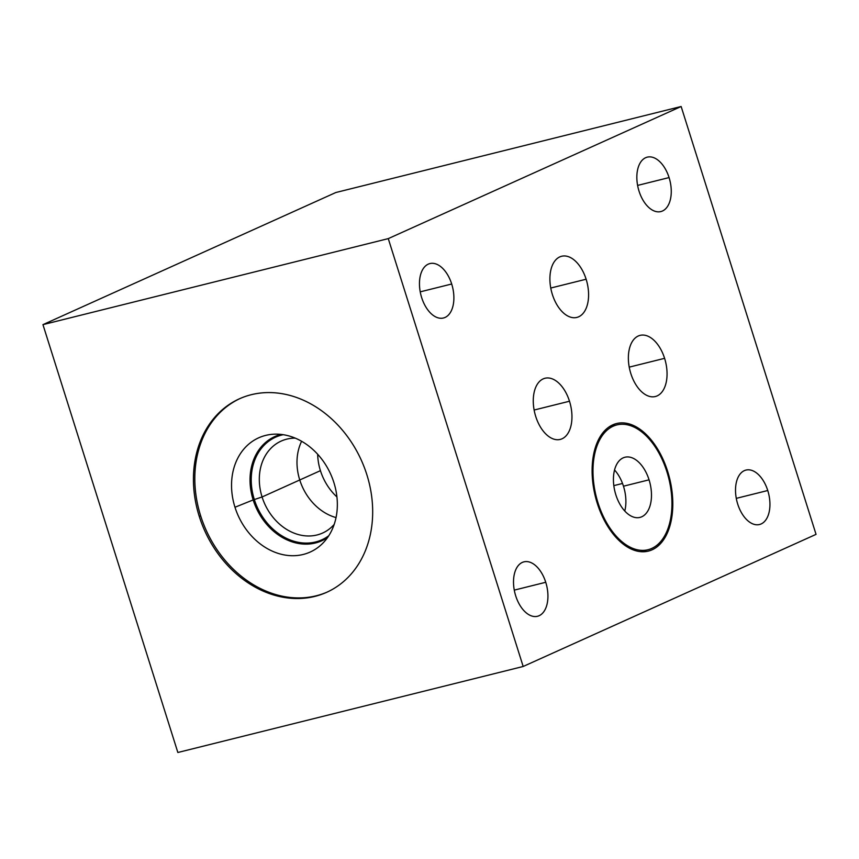 <?xml version="1.0" encoding="UTF-8"?>
<svg xmlns="http://www.w3.org/2000/svg" width="859" height="859" viewBox="0 0 859 859"><rect width="100%" height="100%" fill="white"/><g stroke="black" fill="none" stroke-linecap="round" stroke-linejoin="round"><path stroke-width="1.29" d="M335.826 192.523L42.95 324.638L177.856 752.495L523.174 666.477L177.856 752.495L42.95 324.638L388.268 238.619L681.144 106.505L335.826 192.523L42.95 324.638L388.268 238.619L523.174 666.477L388.268 238.619L681.144 106.505L816.05 534.362L523.174 666.477L816.05 534.362L681.144 106.505L335.826 192.523M366.847 474.683A106.129 85.879 65.7 0 1 314.856 596.404A106.129 85.879 65.7 0 1 199.267 516.431A106.129 85.879 65.7 0 1 251.257 394.7A106.129 85.879 65.7 0 1 366.847 474.683A106.129 85.879 -114.3 0 0 239.425 398.812A106.129 85.879 -114.3 0 0 199.267 516.431A106.129 85.879 -114.3 0 0 326.699 592.302A106.129 85.879 -114.3 0 0 366.847 474.683M421.651 297.568A28.046 16.31 -104 0 1 428.276 264.142A28.046 16.31 -104 0 1 451.694 284.007A28.046 16.31 -104 0 1 445.08 317.433A28.046 16.31 -104 0 1 421.651 297.568A28.046 16.31 76 0 0 443.459 318.002A28.046 16.31 76 0 0 451.694 284.007A28.046 16.31 76 0 0 429.897 263.573A28.046 16.31 76 0 0 421.651 297.568M515.701 595.835A28.046 16.31 -104 0 1 522.315 562.409A28.046 16.31 -104 0 1 545.744 582.284A28.046 16.31 -104 0 1 539.119 615.71A28.046 16.31 -104 0 1 515.701 595.835A28.046 16.31 76 0 0 537.498 616.279A28.046 16.31 76 0 0 545.744 582.284A28.046 16.31 76 0 0 523.947 561.85A28.046 16.31 76 0 0 515.701 595.835M639.032 191.127A28.046 16.31 -104 0 1 645.657 157.702A28.046 16.31 -104 0 1 669.075 177.577A28.046 16.31 -104 0 1 662.461 211.003A28.046 16.31 -104 0 1 639.032 191.127A28.046 16.31 76 0 0 660.839 211.572A28.046 16.31 76 0 0 669.075 177.577A28.046 16.31 76 0 0 647.278 157.143A28.046 16.31 76 0 0 639.032 191.127M737.709 504.072A28.046 16.31 -104 0 1 744.324 470.646A28.046 16.31 -104 0 1 767.753 490.521A28.046 16.31 -104 0 1 761.128 523.947A28.046 16.31 -104 0 1 737.709 504.072A28.046 16.31 76 0 0 759.506 524.516A28.046 16.31 76 0 0 767.753 490.521A28.046 16.31 76 0 0 745.945 470.088A28.046 16.31 76 0 0 737.709 504.072M586.128 279.229A31.515 18.329 -104 0 1 578.687 316.788A31.515 18.329 -104 0 1 552.358 294.454A31.515 18.329 -104 0 1 559.8 256.895A31.515 18.329 -104 0 1 586.128 279.229L550.759 288.033L586.128 279.229A31.515 18.329 76 0 0 561.625 256.261A31.515 18.329 76 0 0 552.358 294.454A31.515 18.329 76 0 0 576.861 317.422A31.515 18.329 76 0 0 586.128 279.229M569.496 401.228A31.515 18.329 -104 0 1 562.054 438.788A31.515 18.329 -104 0 1 535.726 416.454A31.515 18.329 -104 0 1 543.167 378.894A31.515 18.329 -104 0 1 569.496 401.228L534.126 410.033L569.496 401.228A31.515 18.329 76 0 0 544.993 378.261A31.515 18.329 76 0 0 535.726 416.454A31.515 18.329 76 0 0 560.229 439.421A31.515 18.329 76 0 0 569.496 401.228M664.598 358.332A31.515 18.329 -104 0 1 657.156 395.892A31.515 18.329 -104 0 1 630.828 373.558A31.515 18.329 -104 0 1 638.269 335.998A31.515 18.329 -104 0 1 664.598 358.332L629.228 367.137L664.598 358.332A31.515 18.329 76 0 0 640.095 335.364A31.515 18.329 76 0 0 630.828 373.558A31.515 18.329 76 0 0 655.331 396.525A31.515 18.329 76 0 0 664.598 358.332M597.241 503.202A65.735 38.226 -104 0 1 612.757 424.851A65.735 38.226 -104 0 1 667.668 471.441A65.735 38.226 -104 0 1 652.153 549.792A65.735 38.226 -104 0 1 597.241 503.202A65.735 38.226 76 0 0 648.341 551.113A65.735 38.226 76 0 0 667.668 471.441A65.735 38.226 76 0 0 616.569 423.53A65.735 38.226 76 0 0 597.241 503.202M420.234 291.845L451.694 284.007L420.234 291.845M514.273 590.122L545.744 582.284L514.273 590.122M637.614 185.415L669.075 177.577L637.614 185.415M736.281 498.36L767.753 490.521L736.281 498.36M613.831 485.625L622.517 483.467L613.831 485.625M624.772 511.019A30.999 18.028 76 0 0 623.473 486.205A30.999 18.028 76 0 0 614.55 470.002A30.999 18.028 -104 0 1 623.473 486.205A30.999 18.028 -104 0 1 624.772 511.019M615.849 494.816A30.999 18.028 76 0 0 639.955 517.408A30.999 18.028 76 0 0 649.06 479.827L623.473 486.205L649.06 479.827A30.999 18.028 76 0 0 623.172 457.858A30.999 18.028 76 0 0 615.849 494.816A30.999 18.028 76 0 0 641.748 516.785A30.999 18.028 76 0 0 649.06 479.827A30.999 18.028 76 0 0 624.965 457.235A30.999 18.028 76 0 0 615.849 494.816M598.004 502.859A64.328 37.399 -104 0 1 613.186 426.204A64.328 37.399 -104 0 1 666.917 471.774A64.328 37.399 -104 0 1 651.723 548.439A64.328 37.399 -104 0 1 598.004 502.859L597.198 503.063L598.004 502.859A64.328 37.399 76 0 0 648.008 549.739A64.328 37.399 76 0 0 666.917 471.774A64.328 37.399 76 0 0 616.912 424.904A64.328 37.399 76 0 0 598.004 502.859M605.112 432.098A64.328 37.399 76 0 0 603.791 431.68M633.244 549.9A64.328 37.399 76 0 0 634.21 548.912M666.863 471.634L667.668 471.441L666.863 471.634M317.669 454.261A50.434 40.803 -114.3 0 0 320.428 470.657A50.434 40.803 -114.3 0 0 336.921 496.942A50.434 40.803 65.7 0 1 320.428 470.657A50.434 40.803 65.7 0 1 317.669 454.261M262.081 496.974L320.428 470.657L262.081 496.974A50.434 40.803 -114.3 0 0 322.63 533.031A50.434 40.803 -114.3 0 0 334.172 524.441A50.434 40.803 65.7 0 1 262.081 496.974L253.169 499.927A57.156 46.246 -114.3 0 0 327.558 537.541A57.156 46.246 65.7 0 1 253.169 499.927L262.081 496.974A50.434 40.803 65.7 0 1 295.238 438.122A50.434 40.803 -114.3 0 0 281.161 441.096A50.434 40.803 -114.3 0 0 262.081 496.974M281.033 434.407A57.156 46.246 -114.3 0 0 253.169 499.927A57.156 46.246 65.7 0 1 281.033 434.407M234.979 507.25L253.169 499.927L234.979 507.25A62.653 50.692 -114.3 0 0 322.597 543.446A62.653 50.692 -114.3 0 0 333.904 482.608A62.653 50.692 -114.3 0 0 273.334 434.224A62.653 50.692 -114.3 0 0 234.979 507.25A62.653 50.692 65.7 0 1 265.667 435.406A62.653 50.692 65.7 0 1 333.904 482.608A62.653 50.692 65.7 0 1 303.206 554.463A62.653 50.692 65.7 0 1 234.979 507.25M200.652 515.808A106.129 85.879 -114.3 0 0 327.386 591.991A106.129 85.879 65.7 0 1 200.652 515.808L199.267 516.431L200.652 515.808A106.129 85.879 65.7 0 1 240.112 398.501A106.129 85.879 -114.3 0 0 200.652 515.808M336.03 517.58A50.434 40.803 65.7 0 1 299.759 479.988A50.434 40.803 65.7 0 1 301.616 441.268M283.202 434.697A56.286 45.538 -114.3 0 0 275.61 437.167A56.286 45.538 -114.3 0 0 254.318 499.541A56.286 45.538 -114.3 0 0 321.9 539.785A56.286 45.538 -114.3 0 0 328.772 535.737M609.256 426.816L616.912 424.904M640.352 551.639L648.008 549.739"/></g></svg>
